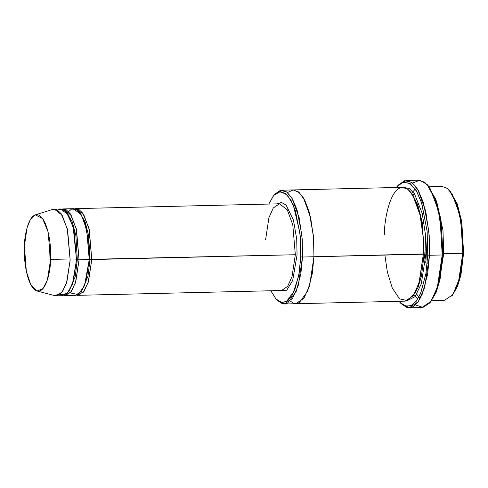<?xml version="1.0" encoding="UTF-8"?>
<svg xmlns="http://www.w3.org/2000/svg" width="488" height="488" viewBox="0 0 488 488"><rect width="100%" height="100%" fill="white"/><g stroke="black" fill="none" stroke-linecap="round" stroke-linejoin="round"><path stroke-width="0.73" d="M295.325 254.73L292.037 276.604L287.676 286.34L281.503 290.512L287.676 286.34L292.037 276.604L295.325 254.73L292.782 224.761L287.286 209.834L279.453 203.807L287.286 209.834L292.782 224.761L295.325 254.73L91.787 259.543L88.932 228.244L82.893 213.329L78.849 209.389L74.646 208.809L75.915 208.62L83.747 214.647L89.243 229.573L91.787 259.543L90.048 259.335L295.325 254.73M279.02 290.567L286.743 290.22L292.666 280.551L297.058 254.937L292.666 280.551L286.743 290.22L279.02 290.567M427.592 185.056L435.833 199.501L440.896 219.356L443.025 254.699L440.993 219.972L436.132 200.336L428.159 185.647L427.03 184.409L435.174 199.415L440.145 219.484L442.213 254.968L443.025 254.699L439.962 279.691L436.126 292.404L430.367 302.237M412.61 183.073L419.692 180.2L427.03 184.409M397.732 185.763L406.181 180.475L412.128 182.689L417.685 189.326L425.762 211.249L429.208 235.387L429.495 255.267L427.756 255.059L425.945 273.53L420.808 292.892L416.63 300.7L411.469 305.531L405.705 306.226L399.94 302.353L399.019 301.285L404.851 305.945L410.768 305.86L416.13 301.364L420.504 293.624L425.878 273.939L427.756 255.059L427.11 231.086L421.498 202.526L416.179 190.485L409.578 183.207L402.612 182.286L396.329 187.49L397.195 186.379L403.509 182.036L410.359 183.726L416.746 191.448L421.827 203.551L427.159 231.599L427.756 255.059L429.495 255.267L428.879 231.294L423.438 202.636L418.24 190.271L411.72 182.384L404.723 180.658L398.269 185.092L397.195 186.379M274.067 194.999L281.674 190.204L286.993 192.174L291.958 198.11L299.168 217.697L302.249 239.266L302.505 257.036L300.773 256.828L299.156 273.286L294.575 290.543L286.255 301.81L281.118 302.432L275.976 298.979L270.834 290.763L276.025 299.034L281.911 302.597L287.676 300.889L292.587 294.734L298.717 275.781L300.773 256.828L299.9 232.684L293.251 204.82L287.261 194.999L280.38 191.589L273.89 195.194L268.784 204.057L273.53 195.609L279.16 191.741L285.267 193.248L290.958 200.129L295.484 210.914L300.236 235.917L300.773 256.828L302.505 257.036L301.956 235.612L297.094 209.999L292.452 198.951L286.627 191.9L280.368 190.363L274.604 194.322L273.53 195.609M449.79 190.839L457.158 203.685L461.691 221.406L463.6 252.979L461.794 222.022L457.463 204.521L450.351 191.43L449.222 190.192L456.506 203.606L460.94 221.534L462.795 253.241L463.6 252.979L460.861 275.311L457.421 286.657L452.26 295.411M431.77 300.51L444.653 300.205L452.76 294.734L458.482 281.954L462.795 253.241L443.708 253.693L438.932 283.924L443.708 253.693L443.067 253.54L443.708 253.693L442.976 230.36L437.016 202.947L442.976 230.36L443.708 253.693L462.795 253.241L462.539 235.478L459.458 213.909L452.242 194.316L447.276 188.386L441.963 186.41L429.08 186.715M54.29 209.132L62.122 215.159L67.618 230.086L70.162 260.055L76.525 259.903L73.981 229.933L68.485 215.007L60.652 208.98L54.29 209.132M37.112 291.019L54.87 295.661L61.61 292.837L66.502 283.131L70.162 260.055L50.612 259.592L47.385 279.959L43.06 288.53L37.112 291.019L30.677 284.388L26.346 271.334L24.4 246.226C23.43 256.981 26.315 285.132 35.99 290.592C45.713 295.02 50.697 270.883 50.612 259.592C51.582 248.837 48.696 220.686 39.022 215.22C29.298 210.792 24.315 234.935 24.4 246.226L26.986 228L30.39 219.49L35.313 214.854L42.645 218.624L48.044 231.782L50.612 259.592L70.162 260.055L67.252 228.555L61.134 213.653L57.053 209.809L52.832 209.376L35.313 214.854M57.492 210.054L61.848 209.096L66.252 211.944L73.139 226.584L76.525 259.903L77.33 259.64L75.86 235.619L72.383 222.168L66.746 212.518L72.383 222.168L75.86 235.619L77.33 259.64L79.068 259.842L76.207 228.549L70.174 213.628L66.13 209.688L61.927 209.108L63.196 208.925L71.028 214.946L76.525 229.872L79.068 259.842L77.33 259.64L75.231 276.653L68.625 291.867L75.231 276.653L77.33 259.64L76.525 259.903L72.395 284.37L66.838 293.849L59.499 294.764M65.246 295.624L75.42 295.386L81.6 291.214L85.961 281.478L89.243 259.604L90.048 259.335L87.95 276.354L81.35 291.562L87.95 276.354L90.048 259.335L88.584 235.32L85.107 221.869L79.471 212.219L85.107 221.869L88.584 235.32L90.048 259.335L79.068 259.842L75.78 281.722L71.419 291.458L65.246 295.624L63.971 295.496L70.638 292.483L75.457 282.765L79.068 259.842L89.243 259.604L84.534 285.614L78.196 294.551L70.272 292.904M76.689 295.197L83.356 292.184L88.182 282.467L91.787 259.543L88.505 281.417L84.143 291.159L77.964 295.325L76.689 295.197M399.94 302.353L401.069 303.591L406.962 307.55L412.848 306.83L418.125 301.901L422.394 293.922L427.64 274.14L429.495 255.267L424.67 287.401L418.265 301.7L409.194 307.824L421.913 307.525L430.983 301.401L437.388 287.096L442.213 254.968L429.495 255.267L442.213 254.968L441.927 235.088L438.48 210.95L430.41 189.021L424.853 182.384L418.905 180.176L406.181 180.475M275.976 298.979L277.105 300.212L282.375 303.75L287.633 303.109L296.161 291.574L300.852 273.896L302.505 257.036L298.199 285.748L292.471 298.528L284.37 304L295.82 303.725L303.841 298.369L309.612 285.59L313.955 256.761L309.648 285.48L303.92 298.26L295.82 303.725L405.217 301.139L413.324 295.667L419.046 282.887L423.358 254.175L313.955 256.761L313.699 238.998L310.618 217.428L303.408 197.835L298.442 191.906L293.123 189.93L298.442 191.906L303.408 197.835L310.618 217.428L313.699 238.998L313.955 256.761L302.505 257.036L424.163 253.906L422.254 222.339L417.722 204.618L410.353 191.772L417.722 204.618L422.254 222.339L424.163 253.906L425.902 254.114L425.603 235.741L422.254 213.451L414.501 193.858L409.273 188.49L403.802 187.435L409.273 188.49L414.501 193.858L422.254 213.451L425.603 235.741L425.902 254.114L424.163 253.906L421.425 276.245L417.984 287.591L412.824 296.344L417.984 287.591L421.425 276.245L424.163 253.906L423.358 254.175L419.637 280.795L414.776 293.367L407.687 300.62L399.526 298.863L392.267 287.993L387.332 271.865L384.88 255.084M406.486 300.992L415.087 296.649L421.272 283.876L425.902 254.114L421.272 283.876L415.087 296.649L406.486 300.992M292.989 189.936L402.527 187.343L407.84 189.314L412.805 195.249L420.022 214.842L423.102 236.412L423.358 254.175C424.798 238.187 420.516 196.335 406.12 188.215C391.669 181.621 384.263 217.52 384.385 234.307M67.149 212.921L71.51 209.071L76.384 209.492L81.032 214.421L84.796 222.772L88.779 242.78L89.243 259.604L86.699 229.634L81.203 214.708L73.371 208.681L63.196 208.925M276.971 203.868L281.484 202.465L286.108 205.088L293.428 220.058L296.716 239.12L297.058 254.937L296.716 239.12L293.428 220.058L286.108 205.088L281.484 202.465L276.971 203.868M295.82 303.725L303.92 298.253L309.648 285.474L313.955 256.761L313.479 236.137L309.038 211.341L304.75 200.263L299.272 192.601L293.227 189.93L287.456 192.553L293.233 189.93L299.272 192.601L304.75 200.263L309.038 211.347L313.479 236.137L313.955 256.761L312.308 273.579L307.641 291.22L299.156 302.798L293.916 303.505L288.658 300.053M284.37 304L276.543 299.565M414.068 294.831L417.85 298.851M409.194 307.824L400.502 302.944M76.525 259.903L70.162 260.055L66.88 281.93L62.513 291.665L56.34 295.838L62.702 295.685L68.875 291.519L73.237 281.783L76.525 259.903M411.665 193.23L415.251 189.033M425.56 233.581L427.201 263.526M452.797 294.795L460.977 274.774L463.6 252.979L462.795 253.241L460.105 275.567L456.756 287.005L451.723 296.082L452.797 294.795M425.31 262.739L424.292 253.906M429.83 302.908L436.412 291.678L440.084 279.154L443.025 254.699L442.213 254.968L439.212 279.953L435.461 292.745L429.83 302.908L422.931 307.428L415.489 304.927M265.631 239.59L268.912 217.715L273.28 207.973L279.453 203.807L75.915 208.62M413.22 195.352L414.312 193.577M420.449 298.101L417.923 295.862L415.337 292.336M50.276 264.709L49.453 244.787M68.741 214.897L69.869 213.201M281.674 190.204L293.123 189.93M77.964 295.325L281.503 290.512"/></g></svg>

